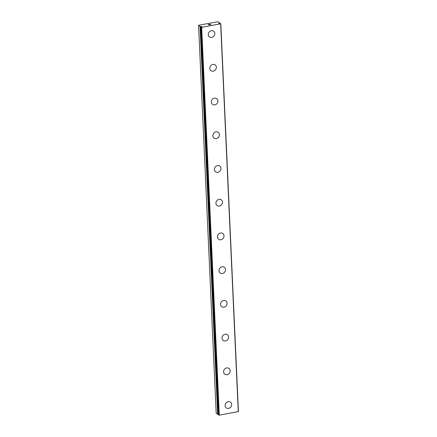 <?xml version="1.0" encoding="UTF-8"?>
<svg xmlns="http://www.w3.org/2000/svg" width="437" height="437" viewBox="0 0 437 437"><rect width="100%" height="100%" fill="white"/><g stroke="black" fill="none" stroke-linecap="round" stroke-linejoin="round"><path stroke-width="0.66" d="M219.696 22.997L219.718 23.461L218.637 23.445L219.057 23.571M219.041 23.287L219.472 23.183A1.016 0.328 177.4 0 1 219.674 23.008L218.21 21.91L217.511 21.85L198.857 25.188L198.573 25.428L200.173 26.504A1.016 0.328 177.4 0 1 200.687 26.548L201.91 26.559L201.075 26.826A1.016 0.328 177.4 0 1 200.873 26.996L218.467 414.855L219.287 415.15L238.427 411.572L220.816 23.756L201.675 27.334L200.856 27.045L218.467 414.855M230.457 402.111A3.567 3.119 -54.6 0 1 231.665 404.433A3.567 3.119 -54.6 0 1 229.873 407.852A3.567 3.119 -54.6 0 1 226.333 407.929A3.567 3.119 -54.6 0 1 225.121 405.607A3.567 3.119 -54.6 0 1 226.918 402.182A3.567 3.119 -54.6 0 1 230.457 402.111A3.567 3.119 -54.6 0 1 231.67 404.433A3.567 3.119 -54.6 0 1 229.873 407.858A3.567 3.119 -54.6 0 1 226.333 407.929M228.928 368.391A3.567 3.119 -54.6 0 1 230.135 370.707A3.567 3.119 -54.6 0 1 228.338 374.132A3.567 3.119 -54.6 0 1 224.798 374.203A3.567 3.119 -54.6 0 1 223.591 371.882A3.567 3.119 -54.6 0 1 225.388 368.462A3.567 3.119 -54.6 0 1 228.928 368.391A3.567 3.119 -54.6 0 1 230.135 370.713A3.567 3.119 -54.6 0 1 228.343 374.138A3.567 3.119 -54.6 0 1 224.804 374.203M227.393 334.666A3.567 3.119 -54.6 0 1 228.6 336.987A3.567 3.119 -54.6 0 1 226.808 340.407A3.567 3.119 -54.6 0 1 223.269 340.483A3.567 3.119 -54.6 0 1 222.062 338.162A3.567 3.119 -54.6 0 1 223.853 334.737A3.567 3.119 -54.6 0 1 227.398 334.666A3.567 3.119 -54.6 0 1 228.606 336.987A3.567 3.119 -54.6 0 1 226.814 340.412A3.567 3.119 -54.6 0 1 223.269 340.483M225.863 300.946A3.567 3.119 -54.6 0 1 227.071 303.262A3.567 3.119 -54.6 0 1 225.279 306.687A3.567 3.119 -54.6 0 1 221.739 306.758A3.567 3.119 -54.6 0 1 220.527 304.436A3.567 3.119 -54.6 0 1 222.324 301.017A3.567 3.119 -54.6 0 1 225.863 300.946A3.567 3.119 -54.6 0 1 227.076 303.267A3.567 3.119 -54.6 0 1 225.279 306.687A3.567 3.119 -54.6 0 1 221.739 306.758M224.334 267.22A3.567 3.119 -54.6 0 1 225.541 269.542A3.567 3.119 -54.6 0 1 223.749 272.967A3.567 3.119 -54.6 0 1 220.21 273.038A3.567 3.119 -54.6 0 1 218.997 270.716A3.567 3.119 -54.6 0 1 220.794 267.291A3.567 3.119 -54.6 0 1 224.334 267.22A3.567 3.119 -54.6 0 1 225.541 269.542A3.567 3.119 -54.6 0 1 223.744 272.961A3.567 3.119 -54.6 0 1 220.204 273.038M222.799 233.495A3.567 3.119 -54.6 0 1 224.006 235.816A3.567 3.119 -54.6 0 1 222.215 239.241A3.567 3.119 -54.6 0 1 218.675 239.312A3.567 3.119 -54.6 0 1 217.468 236.991A3.567 3.119 -54.6 0 1 219.259 233.571A3.567 3.119 -54.6 0 1 222.804 233.5A3.567 3.119 -54.6 0 1 224.012 235.822A3.567 3.119 -54.6 0 1 222.22 239.241A3.567 3.119 -54.6 0 1 218.675 239.312M221.269 199.775A3.567 3.119 -54.6 0 1 222.477 202.096A3.567 3.119 -54.6 0 1 220.685 205.516A3.567 3.119 -54.6 0 1 217.145 205.592A3.567 3.119 -54.6 0 1 215.933 203.271A3.567 3.119 -54.6 0 1 217.73 199.846A3.567 3.119 -54.6 0 1 221.269 199.775A3.567 3.119 -54.6 0 1 222.482 202.096A3.567 3.119 -54.6 0 1 220.685 205.521A3.567 3.119 -54.6 0 1 217.145 205.592M219.74 166.049A3.567 3.119 -54.6 0 1 220.947 168.371A3.567 3.119 -54.6 0 1 219.15 171.796A3.567 3.119 -54.6 0 1 215.61 171.867A3.567 3.119 -54.6 0 1 214.403 169.545A3.567 3.119 -54.6 0 1 216.2 166.126A3.567 3.119 -54.6 0 1 219.74 166.055A3.567 3.119 -54.6 0 1 220.947 168.376A3.567 3.119 -54.6 0 1 219.155 171.796A3.567 3.119 -54.6 0 1 215.616 171.867M218.205 132.329A3.567 3.119 -54.6 0 1 219.412 134.651A3.567 3.119 -54.6 0 1 217.621 138.07A3.567 3.119 -54.6 0 1 214.081 138.141A3.567 3.119 -54.6 0 1 212.874 135.825A3.567 3.119 -54.6 0 1 214.665 132.4A3.567 3.119 -54.6 0 1 218.21 132.329A3.567 3.119 -54.6 0 1 219.418 134.651A3.567 3.119 -54.6 0 1 217.626 138.076A3.567 3.119 -54.6 0 1 214.081 138.147M216.676 98.604A3.567 3.119 -54.6 0 1 217.883 100.925A3.567 3.119 -54.6 0 1 216.091 104.35A3.567 3.119 -54.6 0 1 212.551 104.421A3.567 3.119 -54.6 0 1 211.339 102.1A3.567 3.119 -54.6 0 1 213.136 98.675A3.567 3.119 -54.6 0 1 216.676 98.609A3.567 3.119 -54.6 0 1 217.888 100.931A3.567 3.119 -54.6 0 1 216.091 104.35A3.567 3.119 -54.6 0 1 212.551 104.421M215.146 64.884A3.567 3.119 -54.6 0 1 216.353 67.205A3.567 3.119 -54.6 0 1 214.562 70.63A3.567 3.119 -54.6 0 1 211.022 70.701A3.567 3.119 -54.6 0 1 209.809 68.38A3.567 3.119 -54.6 0 1 211.601 64.955A3.567 3.119 -54.6 0 1 215.146 64.884A3.567 3.119 -54.6 0 1 216.353 67.205A3.567 3.119 -54.6 0 1 214.556 70.625A3.567 3.119 -54.6 0 1 211.016 70.696M213.611 31.158A3.567 3.119 -54.6 0 1 214.818 33.48A3.567 3.119 -54.6 0 1 213.027 36.905A3.567 3.119 -54.6 0 1 209.487 36.976A3.567 3.119 -54.6 0 1 208.28 34.654A3.567 3.119 -54.6 0 1 210.071 31.229A3.567 3.119 -54.6 0 1 213.617 31.164A3.567 3.119 -54.6 0 1 214.824 33.485A3.567 3.119 -54.6 0 1 213.032 36.905A3.567 3.119 -54.6 0 1 209.487 36.976M210.858 24.592L210.208 24.467M210.585 24.396L209.613 24.33L210.405 24.188L210.989 24.603L210.159 24.718M210.984 24.603L210.405 24.188L209.613 24.33M209.536 24.762L208.689 24.865M208.995 24.472L208.247 24.609L209.148 24.412L208.782 24.849L209.41 24.756M209.443 24.778L208.782 24.849M209.143 24.417L208.214 24.581M219.707 22.981L219.866 23.461A1.016 0.328 177.4 0 0 220.374 23.505L220.816 23.756M198.573 25.428L216.184 413.238L217.784 414.314A1.016 0.328 177.4 0 1 218.298 414.358L218.429 414.363M201.173 26.482L201.184 26.777M201.178 27.274L218.79 415.084M201.675 27.334L219.287 415.15M220.658 23.937L238.269 411.752M200.059 26.477L217.67 414.292M200.173 26.504L217.784 414.314M200.687 26.548L218.298 414.358M200.829 26.548L200.851 27.012M219.385 23.227L219.401 23.522M219.472 23.183L219.489 23.505M219.674 23.008L219.696 23.467"/></g></svg>
